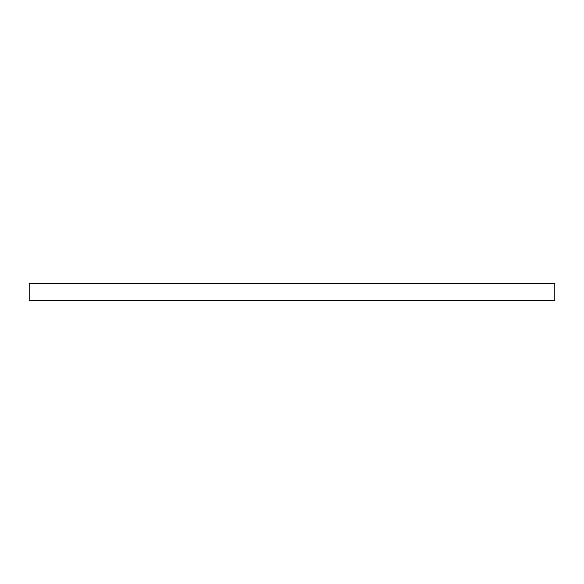 <?xml version="1.0" encoding="UTF-8"?>
<svg xmlns="http://www.w3.org/2000/svg" width="584" height="584" viewBox="0 0 584 584"><rect width="100%" height="100%" fill="white"/><g stroke="black" fill="none" stroke-linecap="round" stroke-linejoin="round"><path stroke-width="0.88" d="M554.8 283.656L29.2 283.656L29.2 300.344L554.8 300.344L554.8 283.656"/></g></svg>
